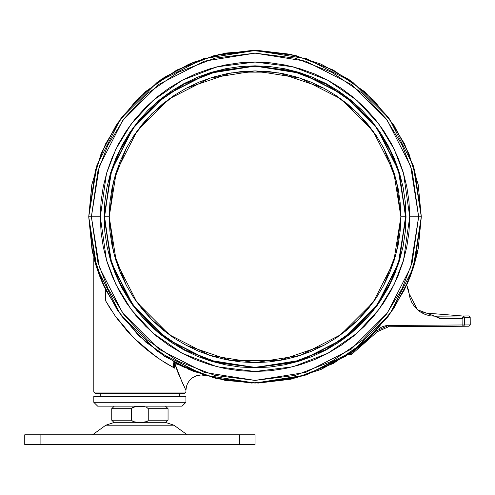 <?xml version="1.0" encoding="UTF-8"?>
<svg xmlns="http://www.w3.org/2000/svg" width="495" height="495" viewBox="0 0 495 495"><rect width="100%" height="100%" fill="white"/><g stroke="black" fill="none" stroke-linecap="round" stroke-linejoin="round"><path stroke-width="0.74" d="M181.906 406.129L97.67 406.129L93.833 402.286L93.833 396.402L185.947 396.402L185.947 402.286L182.111 406.129L185.947 402.286L185.947 396.402L93.833 396.402L93.833 402.286L185.947 402.286L93.833 402.286L97.67 406.129L182.111 406.129M96.643 267.51L100.578 278.475L104.457 287.416L98.901 274.094L93.833 257.728L93.833 392.052L185.947 392.052L185.947 390.326L178.095 372.914L174.605 363.349L174.605 368.181L165.615 363.052L155.56 356.406L145.369 348.554L135.698 339.867L126.739 330.493L115.112 315.835L105.559 300.737L105.559 289.711L105.559 300.737L111.691 310.823L108.083 305.081M94.514 260.314L93.833 257.728L93.833 392.052L95.114 393.333L184.666 393.333L185.947 392.052L93.833 392.052L95.114 393.333L184.449 393.333M100.231 393.333L100.231 396.402L100.231 393.333M179.549 396.402L179.549 393.333L179.549 396.402M376.485 330.802L364.277 342.682L350.924 353.244L349.835 353.43L350.924 353.244L351.667 354.29L348.647 354.247L351.667 354.29L377.419 331.681L376.478 330.815L350.924 353.244L351.667 354.29L377.419 331.681L388.563 326.774L388.55 325.493L376.478 330.815L377.419 331.681L388.563 326.774L462.157 326.248L462.144 324.968L464.514 324.949L464.459 317.369L462.101 318.57L462.144 324.968L388.55 325.493L388.563 326.774L468.982 326.199L470.25 324.912L464.514 324.949L463.339 326.242L464.514 324.949L462.144 324.968L462.157 326.248L468.623 326.205M291.332 54.481L251.701 50.509L219.755 54.252L189.078 64.115L160.894 79.683L136.249 100.367L116.065 125.414L101.067 153.902L91.829 184.765L88.716 216.785L91.99 183.948L101.704 152.367L117.451 123.335L138.6 98.016L164.346 77.375L193.687 62.209L225.466 53.12L258.353 50.509L290.305 54.252L320.977 64.115L349.167 79.683L373.805 100.367L393.995 125.414L408.988 153.902L418.232 184.765L421.325 216.785L414.674 263.346L404.508 289.655L388.068 316.565L364.376 342.076L333.284 363.516L295.961 377.963L255.03 383.081L214.094 377.963L176.771 363.516L145.685 342.076L121.993 316.565L105.553 289.655L95.386 263.346L88.735 216.785L96.878 268.172L120.495 314.529L157.286 351.32L203.643 374.944L255.03 383.081L306.417 374.944L352.774 351.32L389.565 314.529L413.183 268.172L421.325 216.785L418.671 216.785L410.664 267.356L387.418 312.976L351.215 349.179L305.601 372.419L255.03 380.432L204.46 372.419L158.839 349.179L122.636 312.976L99.396 267.356L91.383 216.785L88.735 216.785L91.383 216.785L97.93 262.61L107.935 288.498L124.115 314.975L147.43 340.077L178.021 361.177L214.75 375.396L255.03 380.432L295.311 375.396L332.04 361.177L362.631 340.077L385.945 314.975L402.126 288.498L412.131 262.61L418.671 216.785L409.755 216.785L403.561 260.11L394.107 284.588L378.805 309.623L356.765 333.358L327.839 353.306L293.114 366.746L255.03 371.51L216.946 366.746L182.222 353.306L153.295 333.358L131.249 309.623L115.954 284.588L106.499 260.11L100.306 216.785L91.383 216.785L100.306 216.785L101.054 231.951L103.282 246.974L106.969 261.7L112.087 275.993L118.577 289.724L126.38 302.748L135.426 314.944L145.623 326.193L156.872 336.39L169.073 345.436L182.092 353.238L195.822 359.729L210.115 364.846L224.848 368.534L239.865 370.761L255.03 371.51L270.196 370.761L285.213 368.534L299.945 364.846L314.238 359.729L327.962 353.238L340.987 345.436L353.183 336.39L364.438 326.193L374.635 314.944L383.675 302.748L391.483 289.724L397.974 275.993L403.091 261.7L406.779 246.974L409.006 231.951L409.755 216.785L409.006 201.62L406.779 186.603L403.091 171.87L397.974 157.577L391.483 143.853L383.675 130.828L374.635 118.633L364.438 107.384L353.183 97.187L340.987 88.141L327.962 80.332L314.238 73.842L299.945 68.725L285.213 65.037L270.196 62.809L255.03 62.067L239.865 62.809L224.848 65.037L210.115 68.725L195.822 73.842L182.092 80.332L169.073 88.141L156.872 97.187L145.623 107.384L135.426 118.633L126.38 130.828L118.577 143.853L112.087 157.577L106.969 171.87L103.282 186.603L101.054 201.62L100.306 216.785L106.499 173.467L115.954 148.989L131.249 123.954L153.295 100.213L182.222 80.264L216.946 66.825L255.03 62.067L293.114 66.825L327.839 80.264L356.765 100.213L378.805 123.954L394.107 148.989L403.561 173.467L409.755 216.785L418.671 216.785L412.131 170.967L402.126 145.078L385.945 118.602L362.631 93.493L332.04 72.394L295.311 58.175L255.03 53.144L214.75 58.175L178.021 72.394L147.43 93.493L124.115 118.602L107.935 145.078L97.93 170.967L91.383 216.785L99.396 166.215L122.636 120.601L158.839 84.398L204.46 61.151L255.03 53.144L305.601 61.151L351.215 84.398L387.418 120.601L410.664 166.215L418.671 216.785L421.325 216.785L413.183 165.398L389.565 119.041L352.774 82.25L306.417 58.633L255.03 50.49L203.643 58.633L157.286 82.25L120.495 119.041L96.878 165.398L88.735 216.785L95.386 170.224L105.553 143.915L121.993 117.012L145.685 91.495L176.771 70.055L214.094 55.607L255.03 50.49L295.961 55.607L333.284 70.055L364.376 91.495L388.068 117.012L404.508 143.915L414.674 170.224L421.325 216.785L418.232 248.812L408.988 279.669L393.995 308.162L373.805 333.209L349.167 353.894L320.977 369.456L290.305 379.318L258.353 383.068L225.466 380.457L193.687 371.368L164.346 356.202L138.6 335.561L117.451 310.235L101.704 281.21L91.99 249.622L88.735 216.785L92.639 252.691M388.167 145.623L380.55 132.92L388.167 145.623L394.496 159.019L399.49 172.965L403.091 187.333L405.263 201.991L405.993 216.785L398.605 170.138L377.159 128.056L343.765 94.656L301.678 73.217L255.03 65.823L208.383 73.217L166.295 94.656L132.901 128.056L111.455 170.138L104.068 216.785L111.455 170.138L132.901 128.056L166.295 94.656L208.383 73.217L255.03 65.823L301.678 73.217L343.765 94.656L377.159 128.056L398.605 170.138L405.993 216.785L398.605 263.439L377.159 305.52L343.765 338.914L301.678 360.36L255.03 367.748L208.383 360.36L166.295 338.914L132.901 305.52L111.455 263.439L104.068 216.785L111.455 263.439L132.901 305.52L166.295 338.914L208.383 360.36L255.03 367.748L301.678 360.36L343.765 338.914L377.159 305.52L398.605 263.439L405.993 216.785L405.263 231.586L403.091 246.238L399.49 260.605L394.496 274.558L388.167 287.948L380.55 300.657L371.726 312.555L361.777 323.532L350.8 333.482L338.902 342.305L326.193 349.922L338.902 342.305M383.637 285.565L396.501 252.24L400.876 216.785L405.733 216.785L398.357 263.359L376.955 305.372L343.61 338.71L301.597 360.119L255.03 367.494L208.457 360.119L166.45 338.71L133.106 305.372L111.703 263.359L104.327 216.785L110.354 258.984L119.567 282.824L134.467 307.209L155.937 330.332L184.109 349.761L217.93 362.854L255.03 367.494L292.124 362.854L325.951 349.761L354.123 330.332L375.594 307.209L390.493 282.824L399.706 258.984L405.733 216.785L399.502 258.922L390.308 282.732L375.427 307.086L353.987 330.171L325.852 349.575L292.075 362.649L255.03 367.278L217.986 362.649L184.208 349.575L156.074 330.171L134.634 307.086L119.753 282.732L110.558 258.922L104.327 216.785L110.558 174.648L119.753 150.839L134.634 126.491L156.074 103.399L184.208 83.995L217.986 70.921L255.03 66.293L292.075 70.921L325.852 83.995L353.987 103.399L375.427 126.491L390.308 150.839L399.502 174.648L405.523 216.785L400.876 216.785L393.735 261.855L373.02 302.513L340.752 334.775L300.1 355.49L255.03 362.631L209.96 355.49L169.302 334.775L137.041 302.513L116.325 261.855L109.185 216.785L104.538 216.785L109.185 216.785L113.559 252.24L126.423 285.565M133.712 297.73L151.903 319.912L174.085 338.104M186.25 345.392L231.264 360.682L278.796 360.682L323.804 345.392M335.975 338.104L358.157 319.912L376.349 297.73M111.746 408.684L114.302 406.129L111.746 408.684L111.746 420.199L131.503 420.199L131.503 408.684L111.746 408.684L131.503 408.684L131.503 420.199L111.746 420.199L114.302 422.761L111.746 420.199L111.746 408.684M145.815 421.882L147.671 421.134L148.277 420.199L168.034 420.199L165.478 422.761L168.034 420.199L148.277 420.199L148.277 408.684L168.034 408.684L165.478 406.129L168.034 408.684L148.277 408.684L148.277 420.199L147.671 421.134L145.549 421.95L142.164 422.359L135.345 422.148L144.429 422.148M146.668 407.255L145.815 407.001M146.223 407.113L145.833 407.001M144.082 406.692L135.871 406.673M142.764 406.568L144.422 406.735M136.799 406.581L134.417 406.896M133.464 407.137L133.155 407.236M133.136 407.249L131.503 408.684L132.103 407.756L135.345 406.742L133.13 407.249M134.399 421.981L133.953 421.882M105.831 425.186L113.324 422.761L105.831 425.186L92.553 434.783L105.831 425.186L173.949 425.186L187.228 434.783L173.949 425.186L105.831 425.186M166.45 422.761L173.949 425.186L166.45 422.761L113.324 422.761M24.75 444.51L255.03 444.51L255.03 434.783L239.679 434.783L239.679 444.51L255.03 444.51L255.03 434.783L239.679 434.783L239.679 444.51L40.101 444.51L40.101 434.783L24.75 434.783L24.75 444.51L40.101 444.51L40.101 434.783L239.679 434.783L24.75 434.783L24.75 444.51M113.838 422.761L165.943 422.761M133.136 421.641L131.503 420.199L133.136 421.641L137.61 422.359M148.277 408.684L146.644 407.249L148.277 408.684M137.61 406.531L142.158 406.531M142.164 422.359L146.644 421.641M126.423 148.011L113.559 181.337L109.185 216.785L116.325 171.715L137.041 131.064L169.302 98.796L209.96 78.08L255.03 70.94L300.1 78.08L340.752 98.796L373.02 131.064L393.735 171.715L400.876 216.785L400.17 202.492L398.073 188.335L394.595 174.45L389.769 160.974L383.65 148.036L376.293 135.76L367.766 124.264L358.157 113.658L347.552 104.049L336.055 95.523L323.779 88.166L310.841 82.046L297.365 77.22L283.48 73.743L269.323 71.645L255.03 70.94L240.737 71.645L226.574 73.743L212.695 77.22L199.219 82.046L186.281 88.166L174.005 95.523L162.508 104.049L151.903 113.658L142.288 124.264L133.768 135.76L126.404 148.036L120.285 160.974L115.465 174.45L111.988 188.335L109.89 202.492L109.185 216.785L109.89 231.085L111.988 245.242L115.465 259.12L120.285 272.596L126.404 285.535L133.768 297.811L142.288 309.307L151.903 319.912L162.508 329.528L174.005 338.054L186.281 345.411L199.219 351.53L212.695 356.351L226.574 359.828L240.737 361.925L255.03 362.631L269.323 361.925L283.48 359.828L297.365 356.351L310.841 351.53L323.779 345.411L336.055 338.054L347.552 329.528L358.157 319.912L367.766 309.307L376.293 297.811L383.65 285.535L389.769 272.596L394.595 259.12L398.073 245.242L400.17 231.085L400.876 216.785L396.501 181.337L383.637 148.011M376.349 135.84L358.157 113.658L335.975 95.467M323.804 88.178L278.796 72.895L231.264 72.895L186.25 88.178M174.085 95.467L151.903 113.658L133.712 135.84M405.523 216.785L399.502 258.922L390.308 282.732L375.427 307.086L353.987 330.171L325.852 349.575L292.075 362.649L255.03 367.278L217.986 362.649L184.208 349.575L156.074 330.171L134.634 307.086L119.753 282.732L110.558 258.922L104.538 216.785L110.558 174.648L119.753 150.839L134.634 126.491L156.074 103.399L184.208 83.995L217.986 70.921L255.03 66.293L292.075 70.921L325.852 83.995L353.987 103.399L375.427 126.491L390.308 150.839L399.502 174.648L405.523 216.785M405.733 216.785L399.706 174.587L390.493 150.746L375.594 126.361L354.123 103.238L325.951 83.81L292.124 70.717L255.03 66.082L217.93 70.717L184.109 83.81L155.937 103.238L134.467 126.361L119.567 150.746L110.354 174.587L104.327 216.785L111.703 170.218L133.106 128.205L166.45 94.861L208.457 73.458L255.03 66.082L301.597 73.458L343.61 94.861L376.955 128.205L398.357 170.218L405.733 216.785M121.894 287.948L129.511 300.657L121.894 287.948L115.558 274.558L110.571 260.605L106.969 246.238L104.798 231.586L104.068 216.785L104.798 201.991L106.969 187.333L110.571 172.965L115.558 159.019L121.894 145.623L129.511 132.92L138.334 121.015L148.283 110.038L159.26 100.089L171.159 91.266L183.868 83.649L171.159 91.266M326.193 349.922L312.803 356.258L298.85 361.245L284.483 364.846L269.825 367.018L255.03 367.748L240.23 367.018L225.578 364.846L211.21 361.245L197.258 356.258L183.868 349.922L171.159 342.305L159.26 333.482L148.283 323.532L138.334 312.555L129.511 300.657M183.868 83.649L197.258 77.319L211.21 72.326L225.578 68.725L240.23 66.553L255.03 65.823L269.825 66.553L284.483 68.725L298.85 72.326L312.803 77.319L326.193 83.649L338.902 91.266L350.8 100.089L361.777 110.038L371.726 121.015L380.55 132.92M470.25 324.912L470.194 317.233L468.907 315.965L463.462 316.002L464.657 317.276L463.271 316.194L464.459 317.369L463.271 316.194L462.101 318.57L464.657 317.276L470.194 317.233L464.459 317.369L464.514 324.949L470.25 324.912L468.982 326.199M462.819 317.116L463.462 316.002L434.666 316.206L429.994 315.816L425.477 314.572L421.264 312.531L417.489 309.752L414.29 306.337L411.76 302.389L409.996 298.052L408.412 289.952L406.643 285.132L409.056 293.461L417.489 309.752L441.534 318.718L462.101 318.57L439.82 318.514L434.666 316.206L468.907 315.965M379.022 328.575L381.967 326.904L385.19 325.858L388.55 325.493L462.144 324.968L462.101 318.57L462.707 317.338M462.825 318.205L463.493 317.864M462.509 316.008L421.585 312.722L462.509 316.008M411.76 302.389L412.106 303.039M379.028 328.569L381.967 326.904L385.19 325.858L388.55 325.493M417.403 252.766L413.418 267.51M411.933 271.934L407.812 282.49M406.649 285.139L409.848 277.54L414.148 265.178L417.421 252.691M409.049 293.424L408.301 289.526M407.93 288.307L406.927 285.733M421.264 312.531L417.489 309.752M104.402 287.292L92.825 253.527L104.457 287.416L100.609 278.537M95.795 264.794L94.96 261.935M100.287 277.738L97.441 269.936M218.091 378.947L183.577 366.968L174.345 362.365L182.179 382.332L185.947 390.326L185.947 392.052L184.666 393.333M189.709 369.734L188.75 369.326M188.595 369.258L193.322 371.225M345.98 356.029L304.072 375.705L258.353 383.068M126.528 330.258L135.698 339.867L145.369 348.554L160.646 359.896L174.605 368.181L174.197 367.964L174.605 368.181L174.605 363.349L173.64 363.349L173.968 362.006L173.64 363.349L178.398 364.518L183.577 366.968M173.689 367.692L174.147 367.933M173.64 363.349L173.64 367.667L173.64 363.349M126.739 330.493L115.112 315.835L133.638 337.838L155.591 356.431M115.112 315.835L118.775 320.822M102.125 282.206L102.428 282.917M98.375 272.627L98.882 274.044M96.061 265.654L95.492 263.767M94.687 260.958L94.953 261.911M185.378 389.095L185.947 390.326L186.448 386.44L187.475 383.644L189.399 380.618L192.19 377.963L196.404 375.773L201.007 374.975L205.654 375.6M184.487 387.22L184.697 387.659M176.065 367.587L176.307 368.249M108.937 306.479L109.482 307.364M183.577 366.962L216.81 378.65L251.701 383.068L291.332 379.09M168.034 420.199L168.034 408.684"/></g></svg>
